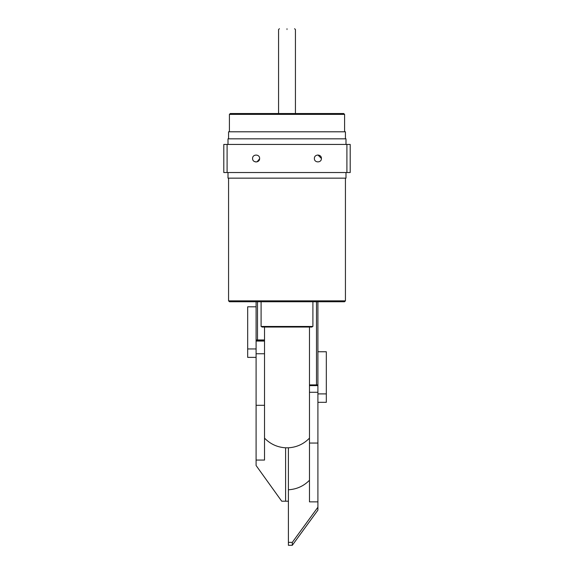 <?xml version="1.0" encoding="UTF-8"?>
<svg xmlns="http://www.w3.org/2000/svg" width="574" height="574" viewBox="0 0 574 574"><rect width="100%" height="100%" fill="white"/><g stroke="black" fill="none" stroke-linecap="round" stroke-linejoin="round"><path stroke-width="0.86" d="M312.902 301.752L312.902 326.47L261.098 326.47L261.098 301.752M312.055 326.47L312.055 327.037L261.945 327.037L261.945 326.47M287 28.7C296.78 28.7 296.78 28.7 287 28.7C277.22 28.7 277.22 28.7 287 28.7M287 29.539C297.87 29.539 297.87 29.539 287 29.539C276.13 29.539 276.13 29.539 287 29.539M317.903 402.317L326.326 402.317L326.326 351.754L317.903 351.754L317.903 301.752M317.903 384.903L316.496 384.903L316.496 301.752M316.496 384.903L309.472 384.903M264.528 339.959L256.097 339.959L256.097 301.752M257.504 339.959L257.504 301.752M229.413 114.377L344.587 114.377L343.747 113.537L230.253 113.537L229.413 114.377L229.413 131.798M344.587 114.377L344.587 131.798M345.433 138.822L345.433 131.798L228.567 131.798L228.567 138.822M345.993 144.44L345.993 138.822L228.007 138.822L228.007 144.44M321.411 158.481C321.605 153.954 314.193 153.954 314.387 158.481C314.193 163.009 321.605 163.009 321.411 158.481L317.953 154.973M228.007 172.53L228.007 178.148L345.993 178.148L345.993 172.53M344.529 301.752L229.471 301.752L228.567 300.855L345.433 300.855L344.529 301.752M228.567 178.148L228.567 300.855M345.433 178.148L345.433 300.855M257.03 161.868L259.599 158.811M254.225 161.452L256.047 161.997M259.613 158.481C259.807 153.954 252.395 153.954 252.589 158.481C252.395 163.009 259.807 163.009 259.613 158.481M346.904 172.53L346.904 144.44L350.205 144.44L350.205 172.53L223.795 172.53L223.795 144.44L227.096 144.44L227.096 172.53M346.904 144.44L227.096 144.44M264.528 438.134L264.528 460.061L256.097 460.061L256.097 465.514L281.712 501.202L285.594 501.202L285.594 447.799C277.328 447.297 270.304 444.075 264.528 438.134L264.528 327.037M285.594 447.799L288.406 447.799C296.672 447.297 303.696 444.075 309.472 438.134C303.696 444.075 296.672 447.297 288.406 447.799L288.406 489.78C296.672 489.285 303.696 486.113 309.472 480.266M285.594 501.202L288.406 501.202M309.472 438.134L309.472 327.037M292.288 542.373L317.903 507.222L317.903 510.15L292.288 545.3L292.288 542.373L288.406 542.373L288.406 489.78M292.288 545.3L288.406 545.3L288.406 542.373M309.472 443.056L317.903 443.056L317.903 501.855L309.472 501.855L309.472 392.279L317.903 392.279L317.903 385.613L309.472 385.613M317.903 443.056L317.903 351.754M317.903 501.855L317.903 507.222M256.097 348.949L256.097 306.81L247.674 306.81L247.674 357.372L256.097 357.372L256.097 348.949L247.674 348.949M256.097 340.518L264.528 340.518L256.097 340.518L256.097 460.061M264.528 405.309L256.097 405.309M264.528 353.749L256.097 353.749M326.326 393.893L317.903 393.893M264.528 341.064L256.097 341.064M294.584 28.7L295.431 29.539L295.431 113.537M279.416 28.7L278.569 29.539L278.569 113.537M309.472 385.463L317.903 385.463"/></g></svg>
